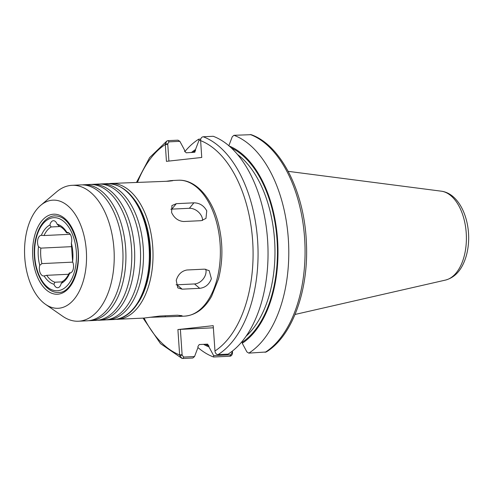 <?xml version="1.0" encoding="UTF-8"?>
<svg xmlns="http://www.w3.org/2000/svg" width="493" height="493" viewBox="0 0 493 493"><rect width="100%" height="100%" fill="white"/><g stroke="black" fill="none" stroke-linecap="round" stroke-linejoin="round"><path stroke-width="0.74" d="M68.866 232.906L67.294 232.979L66.974 232.511A7.148 4.086 87.3 0 1 67.325 232.468A7.148 4.086 87.3 0 1 71.047 235.913A7.148 4.086 87.3 0 1 71.343 243.098L72.613 261.721A7.148 4.086 87.3 0 1 73.241 269.098A7.148 4.086 87.3 0 1 69.809 273.104A7.148 4.086 87.3 0 1 69.747 273.11L71.035 272.703M67.294 232.979L66.974 232.511A30.369 17.354 -92.7 0 0 57.145 224.204L59.123 226.077M62.888 281.337L61.181 283.432A7.148 4.086 87.3 0 1 57.681 287.721A7.148 4.086 87.3 0 1 53.947 284.233L54.889 282.218L61.89 281.879M71.781 246.648L40.839 248.127L38.472 246.716A7.148 4.086 87.3 0 1 37.85 239.339A7.148 4.086 87.3 0 1 41.283 235.334A7.148 4.086 87.3 0 1 41.344 235.327L44.006 235.543L70.222 234.286M59.973 226.534L51.124 226.959L49.91 225.005A7.148 4.086 87.3 0 1 53.404 220.716A7.148 4.086 87.3 0 1 57.145 224.204M68.669 274.262L46.718 275.316L44.111 275.926A7.148 4.086 87.3 0 1 43.766 275.969A7.148 4.086 87.3 0 1 40.044 272.524A7.148 4.086 87.3 0 1 39.742 265.339L41.893 263.607L72.785 262.128M61.181 283.432A30.369 17.354 -92.7 0 0 69.747 273.11L70.006 272.752M248.817 353.13A113.526 64.873 -92.7 0 0 288.337 239.05A113.526 64.873 -92.7 0 0 233.965 135.298L251.214 134.675C281.281 145.287 304.569 192.362 306.406 242.92C308.809 290.167 292.411 336.078 266.263 351.977L248.817 353.13L246.931 351.971L242.26 343.257A103.21 58.975 -92.7 0 0 277.608 240.22A103.21 58.975 -92.7 0 0 229.134 145.983M228.801 145.854L232.265 136.752L233.965 135.298M232.499 352.877L232.08 352.834L230.742 354.812L213.654 355.632L213.58 357.006L229.855 356.229C231.377 356.057 232.258 354.942 232.499 352.877L232.406 351.071M231.981 351.398L232.08 352.834M200.756 139.081L198.728 139.174A113.526 64.873 -92.7 0 0 184.758 151.715M197.952 347.565A113.526 64.873 -92.7 0 0 213.58 357.006M213.654 355.632L208.977 346.924L208.915 345.944L207.319 344.157L199.264 344.539L197.927 346.474L197.995 347.448L194.538 356.55L183.741 357.068L182.145 355.225L179.692 355.404L181.88 358.325L182.848 358.485L192.831 358.004L194.538 356.55M179.865 141.331L177.979 140.172L168.002 140.647L166.831 141.023L165.284 144.011L167.731 143.833L169.068 141.848L179.865 141.331L184.536 150.045L184.604 151.018L186.194 152.805L194.858 152.22L195.518 149.515A103.21 58.975 -92.7 0 0 191.37 152.559M203.578 344.336A103.21 58.975 -92.7 0 0 208.977 346.924M195.518 149.515L198.981 140.419L200.589 140.339M198.728 139.174L198.981 140.419M182.145 355.225L180.383 329.373L213.364 327.796M144.067 318.077A109.951 62.827 -92.7 0 0 179.631 354.898L177.905 329.558L180.383 329.373M182.108 354.72L179.631 354.898L179.692 355.404M165.284 144.011L166.437 161.347L201.748 157.464L200.596 140.123C200.836 138.058 201.717 136.943 203.239 136.771L213.222 136.29A113.526 64.873 -92.7 0 1 267.588 240.042A113.526 64.873 -92.7 0 1 228.074 354.128L218.091 354.603C216.556 354.578 215.527 353.555 215.01 351.521L213.216 325.67L177.905 329.558M168.908 161.075L167.731 143.833M242.038 341.587L242.26 343.257M207.836 344.25L207.319 344.157M106.334 319.84A68.028 38.873 -92.7 0 0 107.801 319.815A68.028 38.873 -92.7 0 0 109.163 319.71A68.028 38.873 -92.7 0 0 143.303 248.811A68.028 38.873 -92.7 0 0 101.281 183.92A68.028 38.873 -92.7 0 0 99.913 184.031A68.028 38.873 -92.7 0 0 99.82 184.043M97.546 320.259A68.028 38.873 -92.7 0 0 99.013 320.24L104.867 319.957A68.028 38.873 -92.7 0 0 106.235 319.852A68.028 38.873 -92.7 0 0 140.376 248.953A68.028 38.873 -92.7 0 0 98.353 184.062L92.499 184.345A68.028 38.873 -92.7 0 0 91.131 184.45A68.028 38.873 -92.7 0 0 91.032 184.462M99.013 320.24A68.028 38.873 -92.7 0 0 100.381 320.13A68.028 38.873 -92.7 0 0 134.515 249.23A68.028 38.873 -92.7 0 0 92.499 184.345M88.758 320.684A68.028 38.873 -92.7 0 0 90.225 320.66L96.086 320.376A68.028 38.873 -92.7 0 0 97.448 320.271A68.028 38.873 -92.7 0 0 131.588 249.372A68.028 38.873 -92.7 0 0 89.566 184.481L83.711 184.764A68.028 38.873 -92.7 0 0 82.343 184.875A68.028 38.873 -92.7 0 0 82.251 184.881M90.225 320.66A68.028 38.873 -92.7 0 0 91.593 320.549A68.028 38.873 -92.7 0 0 125.733 249.655A68.028 38.873 -92.7 0 0 83.711 184.764M45.498 304.317L62.648 316.235A68.028 38.873 -92.7 0 0 78.535 321.22L87.298 320.801A68.028 38.873 -92.7 0 0 88.666 320.69A68.028 38.873 -92.7 0 0 122.8 249.791A68.028 38.873 -92.7 0 0 80.784 184.906L72.021 185.325A68.028 38.873 -92.7 0 0 70.653 185.436A68.028 38.873 -92.7 0 0 56.683 191.808L40.753 205.31A54.125 30.93 -92.7 0 0 24.65 255.701A54.125 30.93 -92.7 0 0 45.498 304.317A54.125 30.93 -92.7 0 0 59.222 308.199A54.125 30.93 -92.7 0 0 86.324 250.832A54.125 30.93 -92.7 0 0 51.864 200.238A54.125 30.93 -92.7 0 0 40.753 205.31M78.535 321.22A68.028 38.873 -92.7 0 0 79.903 321.109A68.028 38.873 -92.7 0 0 114.037 250.216A68.028 38.873 -92.7 0 0 72.021 185.325M171.607 212.545L171.903 205.575L176.328 203.671L193.897 202.826C199.585 202.943 203.868 205.624 206.752 210.856L205.969 218.417L201.255 220.673L183.686 221.511C178.263 221.08 174.232 218.091 171.607 212.545M170.818 209.235A10.717 7.457 -140.3 0 1 171.798 209.124L189.374 208.286A10.717 7.457 -140.3 0 1 202.574 220.488M176.235 280.381C178.072 274.41 181.658 270.947 186.989 269.991L204.558 269.147L209.198 270.669L211.38 278.699C209.242 284.424 205.353 287.635 199.727 288.331L182.157 289.175L177.8 287.894L176.235 280.381M205.766 269.196A10.717 7.771 -49.8 0 1 203.35 278.785A10.717 7.771 -49.8 0 1 194.532 283.95L176.956 284.788A10.717 7.771 -49.8 0 1 176.038 284.781M115.485 319.378L143.901 318.084L159.868 316.05L177.437 315.206L182.071 315.723L178.595 316.42L149.89 317.282M166.086 181.332L170.935 180.623C174.134 180.524 173.259 180.721 168.304 181.221L110.802 183.464A68.028 38.873 -92.7 0 0 109.434 183.575M170.935 180.623L172.858 180.592M38.472 246.716A30.369 17.354 -92.7 0 0 39.742 265.339M40.839 248.127A28.582 16.331 -92.7 0 0 41.893 263.607M51.124 226.959A28.582 16.331 -92.7 0 0 44.006 235.543M49.91 225.005A30.369 17.354 -92.7 0 0 41.344 235.327M46.718 275.316A28.582 16.331 -92.7 0 0 54.889 282.218M44.111 275.926A30.369 17.354 -92.7 0 0 53.947 284.233M72.613 261.721A30.369 17.354 -92.7 0 0 71.343 243.098M53.059 217.74A36.574 20.903 -92.7 0 0 34.744 256.508A36.574 20.903 -92.7 0 0 58.032 290.697A36.574 20.903 -92.7 0 0 76.347 251.929A36.574 20.903 -92.7 0 0 53.059 217.74M265.098 352.353A113.526 64.873 -92.7 0 0 304.612 238.267A113.526 64.873 -92.7 0 0 250.247 134.515M232.043 352.322L232.493 352.366M230.742 354.812L229.855 356.229M183.741 357.068L182.848 358.485M167.768 144.338L165.291 144.523A109.951 62.827 -92.7 0 0 137.553 182.182M214.942 351.016A109.951 62.827 -92.7 0 0 252.65 240.886A109.951 62.827 -92.7 0 0 200.602 140.634M218.091 354.603A113.526 64.873 -92.7 0 0 257.611 240.522A113.526 64.873 -92.7 0 0 203.239 136.771M169.068 141.848L168.002 140.647M195.585 150.494A102.273 58.439 -92.7 0 0 192.775 152.491M205.217 344.256A102.273 58.439 -92.7 0 0 208.915 345.944M441.241 191.173C460.308 193.564 471.474 222.09 468.073 246.968C467.204 253.679 465.417 259.694 462.724 265.012C458.693 273.03 452.956 278.052 445.499 280.079A44.734 25.562 -92.7 0 0 466.31 234.526A44.734 25.562 -92.7 0 0 441.241 191.173L288.183 171.342M242.192 342.284A102.273 58.439 -92.7 0 0 277.183 242.063A102.273 58.439 -92.7 0 0 231.211 147.851M246.149 336.152A100.486 57.416 -92.7 0 0 274.78 243.708A100.486 57.416 -92.7 0 0 237.435 154.432M115.023 319.427A68.028 38.873 -92.7 0 0 149.163 248.527A68.028 38.873 -92.7 0 0 107.141 183.642C122.8 183.975 134.959 195.222 143.623 217.37C147.814 228.857 149.977 241.219 150.118 254.456C150.778 288.756 134.416 319.15 113.655 319.538A68.028 38.873 -92.7 0 0 115.023 319.427M52.819 214.27A40.062 22.888 -92.7 0 0 32.76 256.724A40.062 22.888 -92.7 0 0 58.266 294.167A40.062 22.888 -92.7 0 0 78.325 251.713A40.062 22.888 -92.7 0 0 52.819 214.27M176.328 203.671L171.798 209.124M193.897 202.826L189.374 208.286M182.157 289.175L176.956 284.788M199.727 288.331L194.532 283.95M165.247 316.549L165.192 315.797M186.046 316.025A68.028 38.873 -92.7 0 0 220.18 245.126A68.028 38.873 -92.7 0 0 178.158 180.235C195.752 179.218 211.91 197.822 218.374 223.563C223.027 242.39 223.076 260.834 218.51 278.884L211.639 296.244C204.675 308.581 195.684 315.212 184.678 316.13A68.028 38.873 -92.7 0 0 186.046 316.025M117.316 319.359A68.028 38.873 -92.7 0 0 118.684 319.254A68.028 38.873 -92.7 0 0 152.824 248.355A68.028 38.873 -92.7 0 0 110.802 183.464L108.971 183.624M138.274 302.653A66.241 37.85 -92.7 0 0 133.258 198.094M62.34 281.503C65.045 279.975 67.362 277.128 69.297 272.956M66.567 232.819C64.121 229.177 61.496 226.909 58.685 226.022M181.88 358.325L160.484 343.615L143.099 318.127M136.579 182.231L149.625 157.594L166.831 141.023M445.499 280.079L295.048 314.46M54.76 215.854C41.96 216.495 32.778 236.159 34.424 256.557C35.533 276.055 46.225 292.996 58.433 292.478M107.141 183.642L101.281 183.92M113.655 319.538L107.801 319.815M54.84 215.94C63.985 215.811 71.041 223.668 76.014 239.512C83.225 263.619 71.984 293.723 58.507 292.386M178.158 180.235L172.075 180.53M184.678 316.13L178.595 316.426"/></g></svg>
